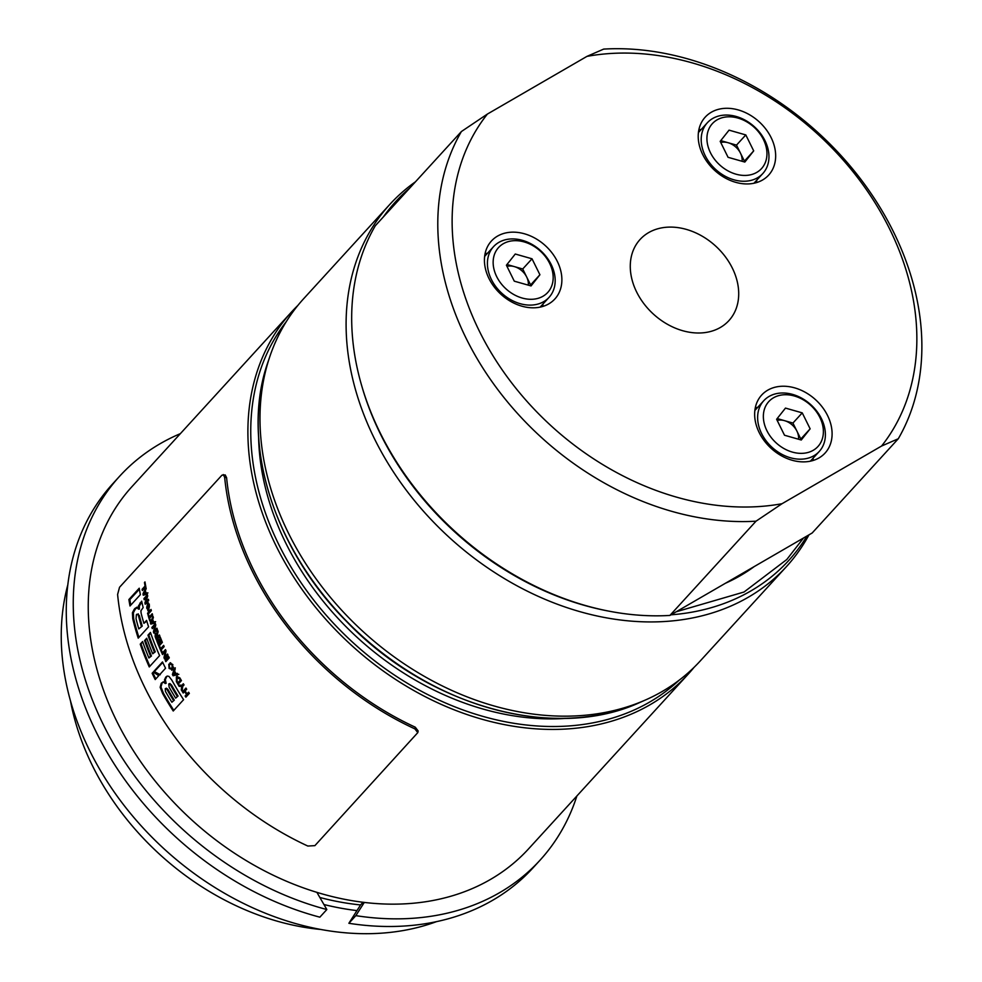 <?xml version="1.0" encoding="UTF-8"?>
<svg xmlns="http://www.w3.org/2000/svg" width="982" height="982" viewBox="0 0 982 982"><rect width="100%" height="100%" fill="white"/><g stroke="black" fill="none" stroke-linecap="round" stroke-linejoin="round"><path stroke-width="1.47" d="M694.065 667.343A268.565 205.827 -137.6 0 1 688.198 674.143A268.565 205.827 -137.6 0 1 446.687 706.758A268.565 205.827 -137.6 0 1 255.516 490.558A268.565 205.827 -137.6 0 1 291.666 311.834A268.565 205.827 -137.6 0 1 297.902 305.39M233.176 515.01A268.565 205.827 42.4 0 0 415.263 727.183L418.16 730.952L417.78 732.646L414.883 728.877A270.713 207.472 -137.6 0 1 224.657 477.301L226.596 477.657A268.565 205.827 42.4 0 0 233.176 515.01M291.666 311.834L132.018 486.569A268.565 205.827 42.4 0 0 95.868 665.28A268.565 205.827 42.4 0 0 287.039 881.48A268.565 205.827 42.4 0 0 528.549 848.878L688.198 674.143M679.028 680.293A266.417 204.182 -137.6 0 1 440.979 700.964A266.417 204.182 -137.6 0 1 258.315 489.552A266.417 204.182 -137.6 0 1 286.363 321.519M319.862 897.487A261.519 200.426 42.4 0 0 360.578 904.938L356.969 910.596A268.565 205.827 -137.6 0 1 323.925 904.52M363.009 902.286L360.578 904.938M258.597 436.683A257.75 197.542 42.4 0 0 265.877 489.637A257.75 197.542 42.4 0 0 566.847 718.321M364.285 902.433L355.84 915.641L348.868 923.289A284.67 218.176 42.4 0 0 532.993 867.892L539.977 860.257A284.67 218.176 42.4 0 0 576.888 795.96M355.84 915.641A284.67 218.176 42.4 0 0 539.977 860.257M180.357 433.651A284.67 218.176 42.4 0 0 119.657 476.209L112.672 483.856A284.67 218.176 42.4 0 0 74.35 673.296A284.67 218.176 42.4 0 0 319.85 917.176L326.834 909.541L316.904 892.368M119.657 476.209A284.67 218.176 42.4 0 0 81.334 665.649A284.67 218.176 42.4 0 0 326.834 909.541M67.807 584.855A268.565 205.827 42.4 0 0 68.863 694.826A268.565 205.827 42.4 0 0 436.438 921.668M808.972 534.846A268.565 205.827 -137.6 0 1 786.41 566.651L700.301 660.898A268.565 205.827 -137.6 0 1 645.505 699.97A268.565 205.827 -137.6 0 1 267.62 477.313A268.565 205.827 -137.6 0 1 269.792 356.675A268.565 205.827 -137.6 0 1 303.769 298.589L389.879 204.354A268.565 205.827 -137.6 0 1 415.496 181.768M786.41 566.651A268.565 205.827 -137.6 0 1 544.9 599.265A268.565 205.827 -137.6 0 1 353.716 383.066A268.565 205.827 -137.6 0 1 389.879 204.354M70.446 700.731A241.707 185.242 42.4 0 0 73.687 715.448A241.707 185.242 42.4 0 0 320.807 929.475M586.954 56.379L603.66 49.1A268.565 205.827 -137.6 0 1 914.254 287.579A268.565 205.827 -137.6 0 1 898.284 438.758L881.578 446.037L782.028 503.717L756.017 521.184A268.565 205.827 -137.6 0 1 498.328 390.308A268.565 205.827 -137.6 0 1 461.393 131.539L487.403 114.059L586.954 56.379A257.824 197.591 -137.6 0 1 909.541 282.386A257.824 197.591 -137.6 0 1 881.578 446.037M755.87 423.659A42.975 32.934 -137.6 0 1 761.651 395.071A42.975 32.934 -137.6 0 1 800.293 389.854A42.975 32.934 -137.6 0 1 830.882 424.445A42.975 32.934 -137.6 0 1 825.101 453.033A42.975 32.934 -137.6 0 1 786.459 458.25A42.975 32.934 -137.6 0 1 755.87 423.659M757.748 407.297A42.975 32.934 42.4 0 0 755.256 407.923M699.429 145.729A42.975 32.934 -137.6 0 1 705.223 117.128A42.975 32.934 -137.6 0 1 743.865 111.911A42.975 32.934 -137.6 0 1 774.442 146.502A42.975 32.934 -137.6 0 1 768.661 175.103A42.975 32.934 -137.6 0 1 730.019 180.32A42.975 32.934 -137.6 0 1 699.429 145.729M701.32 129.366A42.975 32.934 42.4 0 0 698.828 129.992M485.648 269.596A42.975 32.934 -137.6 0 1 491.442 240.995A42.975 32.934 -137.6 0 1 530.084 235.778A42.975 32.934 -137.6 0 1 560.661 270.369A42.975 32.934 -137.6 0 1 554.879 298.97A42.975 32.934 -137.6 0 1 516.237 304.187A42.975 32.934 -137.6 0 1 485.648 269.596M487.538 253.221A42.975 32.934 42.4 0 0 485.047 253.847M631.978 279.502A60.16 46.105 -137.6 0 1 640.08 239.473A60.16 46.105 -137.6 0 1 694.176 232.169A60.16 46.105 -137.6 0 1 737.003 280.594A60.16 46.105 -137.6 0 1 728.902 320.623A60.16 46.105 -137.6 0 1 674.806 327.927A60.16 46.105 -137.6 0 1 631.978 279.502M783.071 392.984A37.598 28.822 -137.6 0 1 824.328 426.433A37.598 28.822 -137.6 0 1 819.27 451.45A37.598 28.822 -137.6 0 1 799.949 459.183A37.598 28.822 -137.6 0 1 758.693 425.746A37.598 28.822 -137.6 0 1 763.751 400.73A37.598 28.822 -137.6 0 1 783.071 392.984M726.643 115.054A37.598 28.822 -137.6 0 1 767.899 148.491A37.598 28.822 -137.6 0 1 762.83 173.519A37.598 28.822 -137.6 0 1 743.521 181.253A37.598 28.822 -137.6 0 1 702.265 147.816A37.598 28.822 -137.6 0 1 707.322 122.787A37.598 28.822 -137.6 0 1 726.643 115.054M554.118 272.358A37.598 28.822 -137.6 0 1 549.048 297.374A37.598 28.822 -137.6 0 1 515.243 301.94A37.598 28.822 -137.6 0 1 488.484 271.683A37.598 28.822 -137.6 0 1 493.541 246.654A37.598 28.822 -137.6 0 1 527.346 242.088A37.598 28.822 -137.6 0 1 554.118 272.358M822.437 424.347A33.302 25.52 -137.6 0 1 800.846 453.365A33.302 25.52 -137.6 0 1 764.303 423.745A33.302 25.52 -137.6 0 1 785.895 394.727A33.302 25.52 -137.6 0 1 822.437 424.347M766.009 146.416A33.302 25.52 -137.6 0 1 744.417 175.434A33.302 25.52 -137.6 0 1 707.875 145.815A33.302 25.52 -137.6 0 1 729.466 116.797A33.302 25.52 -137.6 0 1 766.009 146.416M552.228 270.283A33.302 25.52 -137.6 0 1 530.636 299.301A33.302 25.52 -137.6 0 1 494.093 269.682A33.302 25.52 -137.6 0 1 515.685 240.664A33.302 25.52 -137.6 0 1 552.228 270.283M798.513 439.224A16.117 12.349 42.4 0 0 798.133 434.388A16.117 12.349 42.4 0 0 796.881 431.037A16.117 12.349 42.4 0 0 784.557 420.664A16.117 12.349 42.4 0 0 777.179 420.431M720.739 140.635L728.116 142.734A16.117 12.349 42.4 0 0 720.751 142.5M745.804 134.927L729.049 130.152L720.187 141.347L728.067 157.304L744.835 162.067L753.697 150.884L745.804 134.927L736.5 145.115L728.116 142.734A16.117 12.349 -137.6 0 1 740.44 153.094A16.117 12.349 -137.6 0 1 741.692 156.445A16.117 12.349 -137.6 0 1 742.085 161.294M506.97 266.368A16.117 12.349 -137.6 0 1 514.335 266.601L522.719 268.982L526.659 276.961A16.117 12.349 42.4 0 0 514.335 266.601L506.958 264.502M528.304 285.161A16.117 12.349 42.4 0 0 527.911 280.312A16.117 12.349 42.4 0 0 526.659 276.961L530.611 284.94L539.916 274.751L532.023 258.794L515.268 254.019L506.405 265.214L514.286 281.171L531.053 285.934L539.916 274.751M417.78 732.646L314.891 845.637L307.82 846.042A270.713 207.472 -137.6 0 1 117.607 594.466L119.534 587.273L221.932 475.19L225.185 474.92L226.596 477.657M223.258 474.564L224.657 477.301M139.235 588.218A270.713 207.472 42.4 0 0 140.352 594.65L130.005 605.98A270.713 207.472 -137.6 0 1 128.888 599.548L139.235 588.218M153.916 671.332L162.496 661.942A270.713 207.472 42.4 0 0 165.553 668.239L159.403 674.965L153.916 671.332L160.25 674.744M158.753 675.677L155.205 679.569A270.713 207.472 -137.6 0 1 152.136 673.271L153.266 672.044L158.753 675.677M168.965 676.389L171.887 680.244A270.713 207.472 42.4 0 0 183.597 699.675L173.237 711.005A270.713 207.472 -137.6 0 1 162.595 693.464L160.152 687.277L161.294 683.141L163.491 682.06L165.271 683.546L164.485 679.851L165.798 677.064L167.235 676.058L168.965 676.389M163.601 681.839L162.767 682.085L163.491 682.06M147.963 635.17L150.455 632.445A270.713 207.472 42.4 0 0 159.6 655.62L149.252 666.95A270.713 207.472 -137.6 0 1 140.23 644.155L142.623 641.528A270.713 207.472 42.4 0 0 148.908 657.965L150.565 656.148A270.713 207.472 -137.6 0 1 144.587 640.571L146.735 638.226A270.713 207.472 42.4 0 0 152.713 653.803L154.37 651.987A270.713 207.472 -137.6 0 1 147.963 635.17L148.871 635.096A269.633 206.65 42.4 0 0 155.254 651.839L154.37 651.987M143.9 623.325L146.588 620.379A270.713 207.472 42.4 0 0 148.577 626.823L138.216 638.153A270.713 207.472 -137.6 0 1 132.742 618.697L132.423 612.743L134.374 609.036L136.842 607.195L138.413 609.098L138.425 605.992L141.666 601.156A270.713 207.472 42.4 0 0 143.151 607.6L140.905 610.767L141.113 613.185A270.713 207.472 42.4 0 0 143.9 623.325L146.809 621.127M185.966 688.063A270.713 207.472 42.4 0 0 186.69 689.217L185.119 690.935A270.713 207.472 42.4 0 0 187.034 693.93L188.605 692.224A270.713 207.472 42.4 0 0 189.354 693.378L185.88 697.171A270.713 207.472 -137.6 0 1 185.132 696.017L186.519 694.507A270.713 207.472 -137.6 0 1 184.604 691.512L183.217 693.022A270.713 207.472 -137.6 0 1 182.492 691.856L185.966 688.063M181.744 686.406L179.141 686.369A270.713 207.472 -137.6 0 1 178.368 685.068L181.965 685.252L183.327 683.767A270.713 207.472 42.4 0 0 184.039 684.933L182.677 686.418L182.1 691.23A270.713 207.472 -137.6 0 1 181.265 689.88L181.744 686.406L182.554 686.099L182.063 689.56L181.265 689.88M176.441 679.286L177.239 676.475L176.416 676.745L179.829 677.826A270.713 207.472 42.4 0 0 181.449 680.612L177.975 684.405A270.713 207.472 -137.6 0 1 176.367 681.618L176.416 676.745L177.276 676.144M174.477 668.091A270.713 207.472 42.4 0 0 175.152 669.38L174.575 671.013A270.713 207.472 42.4 0 0 176.048 673.726L177.325 673.357A270.713 207.472 42.4 0 0 178 674.585L173.09 675.776A270.713 207.472 -137.6 0 1 172.402 674.511L174.477 668.091M171.212 663.918A269.633 206.65 42.4 0 1 170.684 662.85L169.825 663.071L172.709 664.446L172.587 669.712L169.076 668.423L168.794 664.225A270.713 207.472 42.4 0 0 169.395 665.428L169.567 667.883L171.96 668.509L172.218 664.986L170.414 664.237A270.713 207.472 -137.6 0 1 169.825 663.071L170.426 662.727M172.587 669.712L171.74 670.264M171.249 669L172.807 668.276L171.249 669M171.273 664.016L170.414 664.237M168.72 656.639A270.713 207.472 42.4 0 0 169.297 657.842L165.835 661.647A270.713 207.472 -137.6 0 1 165.246 660.432L168.72 656.639M165.479 649.593A270.713 207.472 42.4 0 0 166.044 650.882L164.939 656.823A270.713 207.472 42.4 0 0 164.951 656.848L167.505 654.061A270.713 207.472 42.4 0 0 168.045 655.203L164.571 659.008A270.713 207.472 -137.6 0 1 163.982 657.731L165.086 651.766A270.713 207.472 -137.6 0 1 165.074 651.753L162.521 654.552A270.713 207.472 -137.6 0 1 162.005 653.398L165.479 649.593M159.759 646.414A270.713 207.472 42.4 0 0 160.704 648.623L163.638 645.407A270.713 207.472 42.4 0 0 164.166 646.622L161.22 649.838A270.713 207.472 42.4 0 0 162.19 652.036L161.662 652.613A270.713 207.472 -137.6 0 1 159.244 646.991L159.759 646.414M158.912 639.319A270.713 207.472 42.4 0 0 160.324 642.842L161.343 641.725A270.713 207.472 -137.6 0 1 159.796 637.858L160.311 637.281A270.713 207.472 42.4 0 0 162.374 642.375L158.9 646.181A270.713 207.472 -137.6 0 1 156.875 641.148L157.402 640.571A270.713 207.472 42.4 0 0 158.924 644.376L159.833 643.382A270.713 207.472 -137.6 0 1 158.421 639.859L158.912 639.319M158.151 631.598L157.316 634.74A270.713 207.472 42.4 0 0 157.992 636.557L159.428 634.986A270.713 207.472 42.4 0 0 159.894 636.213L156.433 640.006A270.713 207.472 -137.6 0 1 155.156 636.667L155.242 633.316L156.543 633.513L157.672 630.284A270.713 207.472 42.4 0 0 158.151 631.598M155.352 623.656A270.713 207.472 42.4 0 0 155.794 624.957L154.358 630.947A270.713 207.472 42.4 0 0 154.37 630.972L156.911 628.185A270.713 207.472 42.4 0 0 157.329 629.352L153.867 633.144A270.713 207.472 -137.6 0 1 153.401 631.856L154.849 625.841A270.713 207.472 -137.6 0 1 154.837 625.829L152.284 628.627A270.713 207.472 -137.6 0 1 151.891 627.449L155.352 623.656M152.996 616.291A270.713 207.472 42.4 0 0 153.401 617.604L152.689 619.274A270.713 207.472 42.4 0 0 153.585 622.085L154.726 621.741A270.713 207.472 42.4 0 0 155.144 623.005L150.786 624.11A270.713 207.472 -137.6 0 1 150.369 622.797L152.996 616.291M148.638 614.707A270.713 207.472 42.4 0 0 149.289 616.954L152.235 613.725A270.713 207.472 42.4 0 0 152.603 614.965L149.657 618.181A270.713 207.472 42.4 0 0 150.332 620.415L149.804 620.992A270.713 207.472 -137.6 0 1 148.11 615.284L148.638 614.707M151.007 609.429A270.713 207.472 42.4 0 0 151.351 610.669L147.889 614.462A270.713 207.472 -137.6 0 1 147.546 613.234L151.007 609.429M148.969 610.19L147.865 610.792L147.226 603.439L148.343 602.85L148.969 610.19M147.41 594.748A270.713 207.472 42.4 0 0 147.693 596.049L145.864 602.052A270.713 207.472 42.4 0 0 145.876 602.076L148.429 599.29A270.713 207.472 42.4 0 0 148.699 600.468L145.238 604.261A270.713 207.472 -137.6 0 1 144.919 602.96L146.748 596.946A270.713 207.472 -137.6 0 1 146.748 596.921L144.194 599.72A270.713 207.472 -137.6 0 1 143.937 598.554L147.41 594.748M145.937 587.383A270.713 207.472 42.4 0 0 146.183 588.709L145.385 590.378A270.713 207.472 42.4 0 0 145.95 593.177L147.005 592.833A270.713 207.472 42.4 0 0 147.263 594.11L143.237 595.202A270.713 207.472 -137.6 0 1 142.979 593.889L145.937 587.383M142.341 590.513A270.713 207.472 -137.6 0 1 142.12 589.286L145.066 586.058A270.713 207.472 -137.6 0 1 144.464 582.498L144.992 581.921A270.713 207.472 42.4 0 0 145.815 586.72L142.341 590.513M139.395 589.2L129.833 599.646L128.888 599.548M129.833 599.646A269.633 206.65 42.4 0 0 130.79 605.121M162.73 662.433L154.775 671.136M152.136 673.271L153.008 673.075A269.633 206.65 42.4 0 0 155.819 678.881M153.695 672.326L153.008 673.075M165.798 677.064L166.633 676.819L165.32 679.605L164.485 679.851M165.32 679.605L166.154 683.239L165.32 683.497M166.154 683.239L165.271 683.546M164.338 681.815L162.128 682.895L160.987 687.032L163.417 693.194A269.633 206.65 42.4 0 0 173.826 710.367M150.676 633.108L148.871 635.096M155.254 651.839L152.713 653.803M146.969 638.889L144.587 640.571M145.496 640.497A269.633 206.65 42.4 0 0 151.449 656.013L150.565 656.148M151.449 656.013L148.908 657.965M142.856 642.191L140.23 644.155M141.138 644.069A269.633 206.65 42.4 0 0 149.89 666.25M141.862 602.027L139.37 606.041L139.346 609.122L138.413 609.098M139.346 609.122L138.376 609.122M137.787 607.232L135.32 609.073L133.368 612.793L132.423 612.743M133.368 612.793L133.675 618.721A269.633 206.65 42.4 0 0 138.916 637.392M186.163 688.382L182.492 691.856M183.29 691.537A269.633 206.65 42.4 0 0 183.806 692.371M185.303 691.218L184.604 691.512M187.12 693.906A269.633 206.65 42.4 0 0 187.292 694.176L186.519 694.507M187.292 694.176L185.132 696.017M185.917 695.686A269.633 206.65 42.4 0 0 186.47 696.533M188.802 692.531L187.034 693.93M179.387 685.117A269.633 206.65 42.4 0 0 179.952 686.074L179.141 686.369M179.952 686.074L182.554 686.099M183.536 684.11L181.965 685.252M177.926 682.637A269.633 206.65 42.4 0 0 178.577 683.754M175.312 667.858L173.237 674.266L172.402 674.511M176.048 673.713L173.36 674.511A269.633 206.65 42.4 0 0 173.924 675.518L173.09 675.776M173.924 675.518L178.822 674.315M172.881 664.814L172.218 664.986M173.421 667.073L172.807 668.276M169.776 668.239L169.076 668.423M168.953 657.13L165.246 660.432M166.118 660.235A269.633 206.65 42.4 0 0 166.461 660.96M165.713 650.121L162.005 653.398M162.877 653.226A269.633 206.65 42.4 0 0 163.159 653.852M165.921 651.582L165.074 651.753L165.909 651.606M167.738 654.564L163.982 657.731M164.841 657.547A269.633 206.65 42.4 0 0 165.209 658.321M163.884 645.96L160.704 648.623M159.956 646.868L159.244 646.991M160.864 648.599A269.633 206.65 42.4 0 0 161.343 649.716M162.104 641.737L160.324 642.842M161.343 641.725L162.055 641.614M159.096 639.773L158.421 639.859M160.545 642.805A269.633 206.65 42.4 0 0 160.717 643.247L159.833 643.382M160.717 643.247L158.924 644.376M157.586 641.05L156.875 641.148M159.096 644.352A269.633 206.65 42.4 0 0 159.55 645.456M160.508 637.76L159.796 637.858M156.678 638.214A269.633 206.65 42.4 0 0 157.095 639.282M159.661 635.599L157.992 636.557M155.586 624.331L151.891 627.449M155.598 625.767L154.837 625.829L155.598 625.779M154.505 630.96L153.401 631.856M154.309 631.77A269.633 206.65 42.4 0 0 154.542 632.408M157.145 628.836L154.37 630.972M153.388 617.555L152.726 619.188M152.689 619.274L152.946 620.072M153.892 622.06A269.633 206.65 42.4 0 0 153.941 622.195L150.369 622.797M151.314 622.821A269.633 206.65 42.4 0 0 151.658 623.889M155.635 621.68L153.585 622.085M152.456 614.474L149.289 616.954M148.798 615.272L148.11 615.284M149.534 616.942A269.633 206.65 42.4 0 0 149.841 617.985M151.228 610.203L147.546 613.234M147.226 603.439L148.172 603.464L147.337 604.912M147.595 595.632L144.882 598.603L143.937 598.554M147.41 596.958L146.748 596.921L147.41 596.97M146.134 602.089L144.919 602.96M148.626 600.137L145.876 602.076M143.937 593.938L142.979 593.889M143.924 593.963A269.633 206.65 42.4 0 0 144.133 594.969M147.951 592.895L145.95 593.177M145.766 586.438L143.077 589.372L142.12 589.286M145.066 586.058L145.704 586.119M145.091 582.559L144.464 582.498M171.58 685.105L169.861 683.521L168.744 683.988L171.58 685.105A269.633 206.65 42.4 0 0 178.061 696.042L175.655 698.128A270.713 207.472 -137.6 0 1 169.137 687.154L168.744 683.988M167.897 689.364L166.449 688.186L165.258 688.701L167.897 689.364A269.633 206.65 42.4 0 0 174.305 700.154L171.887 702.24A270.713 207.472 -137.6 0 1 165.455 691.402L165.258 688.701M137.676 614.302L139.346 615.493A269.633 206.65 42.4 0 0 142.243 626.111L138.806 628.897A270.713 207.472 -137.6 0 1 136.044 618.807L136.388 614.658L138.364 613.91M180.983 679.802L177.791 682.686A270.713 207.472 -137.6 0 1 177.116 681.533L177.079 677.924L178.589 677.15M156.678 634.36L157.672 634.937L156.678 634.36M158.274 636.52A269.633 206.65 42.4 0 0 158.433 636.95L156.445 638.239A270.713 207.472 -137.6 0 1 155.696 636.25L155.77 634.458L157.402 634.973M147.533 604.679C149.571 604.261 149.939 605.685 148.638 608.963L147.742 609.466L148.638 608.963C146.576 609.38 146.208 607.944 147.533 604.679L149.374 604.176M146.318 593.202A269.633 206.65 42.4 0 0 146.367 593.41L143.716 593.926L145.557 591.25M356.969 910.596L348.868 923.289M178.061 696.042L175.655 698.128M177.263 696.361A270.713 207.472 -137.6 0 1 170.758 685.387M174.305 700.154L171.887 702.24M173.507 700.473A270.713 207.472 -137.6 0 1 167.075 689.634M136.731 614.29L139.346 615.493M142.243 626.111L138.806 628.897M141.322 626.135A270.713 207.472 -137.6 0 1 138.413 615.481M180.946 679.74L177.791 682.686M180.271 679.974A270.713 207.472 -137.6 0 1 179.596 678.82L180.271 678.587M177.079 677.924L179.596 678.82M173.36 674.511L174.919 671.651M175.41 673.91A270.713 207.472 -137.6 0 1 174.28 671.835M158.433 636.95L156.445 638.239M157.537 637.06A270.713 207.472 -137.6 0 1 156.776 635.047L155.77 634.458M153.941 622.195L151.179 622.821M153.02 622.257A270.713 207.472 -137.6 0 1 152.333 620.108L151.179 622.797M146.367 593.41L143.716 593.926M145.422 593.349A270.713 207.472 -137.6 0 1 144.992 591.201M725.477 583.234A247.574 189.735 42.4 0 0 754.237 566.565M725.98 582.94A247.341 189.563 42.4 0 0 753.034 567.265M898.284 438.758L812.175 532.993L669.908 615.432A268.565 205.827 -137.6 0 1 412.219 484.556A268.565 205.827 -137.6 0 1 375.284 225.774L461.393 131.539M669.908 615.432L756.017 521.184M487.403 114.059A257.824 197.591 42.4 0 0 510.247 381.004A257.824 197.591 42.4 0 0 782.028 503.717M812.863 460.558A42.975 32.934 42.4 0 0 813.268 458.017M756.435 182.615A42.975 32.934 42.4 0 0 756.84 180.087M542.653 306.482A42.975 32.934 42.4 0 0 543.046 303.954M802.245 412.87L785.477 408.095L776.615 419.277L784.508 435.235L801.263 440.01L810.138 428.827L802.245 412.87L792.928 423.058L800.821 439.015L810.138 428.827M532.023 258.794L522.719 268.982M777.179 418.565L792.928 423.058M753.697 150.884L743.828 161.785M530.611 284.94L530.047 285.652M736.5 145.115L744.393 161.073M800.821 439.015L800.256 439.727M383.361 216.924A266.11 203.949 -137.6 0 1 396.593 200.647A266.11 203.949 -137.6 0 1 409.752 188.053M803.534 538.001L786.791 559.519L744.049 592.011L676.181 611.786M807.008 535.988A266.11 203.949 -137.6 0 1 787.625 561.679A266.11 203.949 -137.6 0 1 670.952 614.818M645.505 699.97L640.239 702.29A266.11 203.949 -137.6 0 1 265.791 481.671A266.11 203.949 -137.6 0 1 267.939 362.137L269.792 356.675M607.87 610.951A266.11 203.949 -137.6 0 1 361.83 386.159M415.263 727.183L414.883 728.877M162.128 682.895L161.294 683.141M160.987 687.032L160.152 687.277M163.417 693.194L162.595 693.464M140.856 603.12L139.91 603.071M139.37 606.041L138.425 605.992M135.982 608.361L135.037 608.312M135.32 609.073L134.374 609.036M133.675 618.721L132.742 618.697M176.367 681.618L177.042 681.385M157.807 631.573L156.899 631.672M155.819 636.594L155.156 636.667M810.371 461.184L819.27 451.45M753.943 183.241L762.83 173.519M540.161 307.108L549.048 297.374M156.101 634.262L156.997 634.163M640.239 702.29C555.125 741.926 427.526 706.537 346.192 621.09C272.554 547.084 240.222 440.452 267.939 362.137M754.863 410.464L763.751 400.73M698.423 132.521L707.322 122.787M484.642 256.388L493.541 246.654"/></g></svg>
